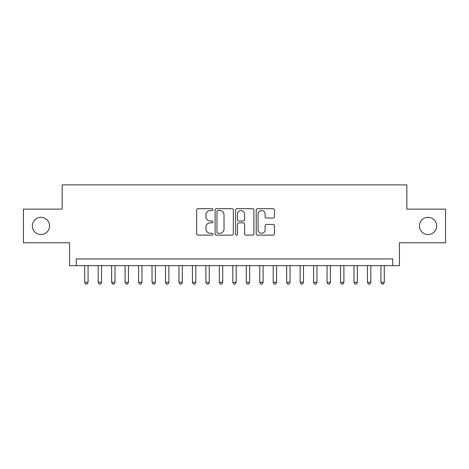<?xml version="1.0" encoding="UTF-8"?>
<svg xmlns="http://www.w3.org/2000/svg" width="469" height="469" viewBox="0 0 469 469"><rect width="100%" height="100%" fill="white"/><g stroke="black" fill="none" stroke-linecap="round" stroke-linejoin="round"><path stroke-width="0.7" d="M212.955 209.62A0.926 0.926 0 0 0 212.035 208.693L197.988 208.693A1.319 1.319 0 0 0 196.669 210.018L196.669 233.808A1.319 1.319 0 0 0 197.988 235.127L212.035 235.127A0.926 0.926 0 0 0 212.955 234.201A0.926 0.926 0 0 0 212.035 233.275L210.218 233.275A4.227 4.227 0 0 1 205.985 229.048L205.985 227.066A4.227 4.227 0 0 1 210.218 222.834L212.035 222.834A0.926 0.926 0 0 0 212.955 221.913A0.926 0.926 0 0 0 212.035 220.987L210.218 220.987A4.227 4.227 0 0 1 205.985 216.754L205.985 214.773A4.227 4.227 0 0 1 210.218 210.546L212.035 210.546A0.926 0.926 0 0 0 212.955 209.62M419.427 225.952A8.618 8.618 0 0 0 428.045 234.564A8.618 8.618 0 0 0 436.662 225.952A8.618 8.618 0 0 0 428.045 217.335A8.618 8.618 0 0 0 419.427 225.952M32.338 225.952A8.618 8.618 0 0 0 40.955 234.564A8.618 8.618 0 0 0 49.573 225.952A8.618 8.618 0 0 0 40.955 217.335A8.618 8.618 0 0 0 32.338 225.952M273.122 218.015A1.319 1.319 0 0 0 274.447 216.69L274.447 210.018A1.319 1.319 0 0 0 273.122 208.693L257.528 208.693A1.319 1.319 0 0 0 256.209 210.018L256.209 233.808A1.319 1.319 0 0 0 257.528 235.127L273.122 235.127A1.319 1.319 0 0 0 274.447 233.808L274.447 225.741A1.319 1.319 0 0 0 273.122 224.422L266.451 224.422A1.319 1.319 0 0 0 265.126 225.741L265.126 229.74A3.535 3.535 0 0 1 261.591 233.275A3.535 3.535 0 0 1 258.056 229.74L258.056 214.081A3.535 3.535 0 0 1 261.591 210.546A3.535 3.535 0 0 1 265.126 214.081L265.126 216.69A1.319 1.319 0 0 0 266.451 218.015L273.122 218.015M392.705 265.671L399.436 265.671L399.436 242.778L445.55 242.778L445.55 209.121L406.84 209.121L406.84 184.886L62.16 184.886L62.16 209.121L23.45 209.121L23.45 242.778L69.564 242.778L69.564 265.671L392.705 265.671L392.705 258.935L76.295 258.935L76.295 265.671M233.345 210.018A1.319 1.319 0 0 0 232.02 208.693L216.426 208.693A1.319 1.319 0 0 0 215.107 210.018L215.107 233.808A1.319 1.319 0 0 0 216.426 235.127L232.02 235.127A1.319 1.319 0 0 0 233.345 233.808L233.345 210.018M236.98 208.693L252.574 208.693A1.319 1.319 0 0 1 253.893 210.018L253.893 233.808A1.319 1.319 0 0 1 252.574 235.127L245.897 235.127A1.319 1.319 0 0 1 244.578 233.808L244.578 224.159A1.319 1.319 0 0 0 243.253 222.834L238.827 222.834A1.319 1.319 0 0 0 237.507 224.159L237.507 234.201A0.926 0.926 0 0 1 236.581 235.127A0.926 0.926 0 0 1 235.655 234.201L235.655 210.018A1.319 1.319 0 0 1 236.98 208.693M217.88 210.546A0.926 0.926 0 0 0 216.954 211.472L216.954 232.354A0.926 0.926 0 0 0 217.88 233.275L219.797 233.275A4.227 4.227 0 0 0 224.024 229.048L224.024 214.773A4.227 4.227 0 0 0 219.797 210.546L217.88 210.546M244.578 214.145A3.535 3.535 0 0 0 241.043 210.61A3.535 3.535 0 0 0 237.507 214.145L237.507 219.662A1.319 1.319 0 0 0 238.827 220.987L243.253 220.987A1.319 1.319 0 0 0 244.578 219.662L244.578 214.145M84.713 265.671L84.713 282.367L88.078 282.367L88.078 265.671M88.078 282.367L87.07 284.114L85.721 284.114L84.713 282.367M98.173 265.671L98.173 282.367L101.544 282.367L101.544 265.671M101.544 282.367L100.53 284.114L99.188 284.114L98.173 282.367M111.64 265.671L111.64 282.367L115.005 282.367L115.005 265.671M115.005 282.367L113.996 284.114L112.648 284.114L111.64 282.367M125.106 265.671L125.106 282.367L128.471 282.367L128.471 265.671M128.471 282.367L127.462 284.114L126.114 284.114L125.106 282.367M138.566 265.671L138.566 282.367L141.937 282.367L141.937 265.671M141.937 282.367L140.923 284.114L139.58 284.114L138.566 282.367M152.032 265.671L152.032 282.367L155.397 282.367L155.397 265.671M155.397 282.367L154.389 284.114L153.041 284.114L152.032 282.367M165.498 265.671L165.498 282.367L168.863 282.367L168.863 265.671M168.863 282.367L167.855 284.114L166.507 284.114L165.498 282.367M178.959 265.671L178.959 282.367L182.324 282.367L182.324 265.671M182.324 282.367L181.315 284.114L179.973 284.114L178.959 282.367M192.425 265.671L192.425 282.367L195.79 282.367L195.79 265.671M195.79 282.367L194.782 284.114L193.433 284.114L192.425 282.367M205.891 265.671L205.891 282.367L209.256 282.367L209.256 265.671M209.256 282.367L208.248 284.114L206.899 284.114L205.891 282.367M219.351 265.671L219.351 282.367L222.716 282.367L222.716 265.671M222.716 282.367L221.708 284.114L220.366 284.114L219.351 282.367M232.817 265.671L232.817 282.367L236.183 282.367L236.183 265.671M236.183 282.367L235.174 284.114L233.826 284.114L232.817 282.367M246.284 265.671L246.284 282.367L249.649 282.367L249.649 265.671M249.649 282.367L248.634 284.114L247.292 284.114L246.284 282.367M259.744 265.671L259.744 282.367L263.109 282.367L263.109 265.671M263.109 282.367L262.101 284.114L260.752 284.114L259.744 282.367M273.21 265.671L273.21 282.367L276.575 282.367L276.575 265.671M276.575 282.367L275.567 284.114L274.218 284.114L273.21 282.367M286.676 265.671L286.676 282.367L290.041 282.367L290.041 265.671M290.041 282.367L289.027 284.114L287.685 284.114L286.676 282.367M300.137 265.671L300.137 282.367L303.502 282.367L303.502 265.671M303.502 282.367L302.493 284.114L301.145 284.114L300.137 282.367M313.603 265.671L313.603 282.367L316.968 282.367L316.968 265.671M316.968 282.367L315.959 284.114L314.611 284.114L313.603 282.367M327.063 265.671L327.063 282.367L330.434 282.367L330.434 265.671M330.434 282.367L329.42 284.114L328.077 284.114L327.063 282.367M340.529 265.671L340.529 282.367L343.894 282.367L343.894 265.671M343.894 282.367L342.886 284.114L341.538 284.114L340.529 282.367M353.995 265.671L353.995 282.367L357.36 282.367L357.36 265.671M357.36 282.367L356.352 284.114L355.004 284.114L353.995 282.367M367.456 265.671L367.456 282.367L370.827 282.367L370.827 265.671M370.827 282.367L369.812 284.114L368.47 284.114L367.456 282.367M380.922 265.671L380.922 282.367L384.287 282.367L384.287 265.671M384.287 282.367L383.279 284.114L381.93 284.114L380.922 282.367"/></g></svg>
